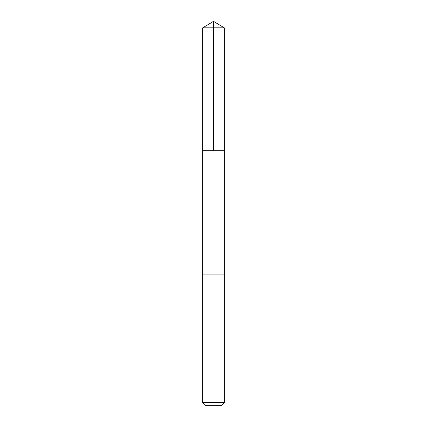 <?xml version="1.0" encoding="UTF-8"?>
<svg xmlns="http://www.w3.org/2000/svg" width="427" height="427" viewBox="0 0 427 427"><rect width="100%" height="100%" fill="white"/><g stroke="black" fill="none" stroke-linecap="round" stroke-linejoin="round"><path stroke-width="0.64" d="M202.724 150.678L224.276 150.678L224.276 27.824L202.724 27.824L202.724 150.678L224.276 150.678L224.276 274.07L202.724 274.07L202.724 150.678M219.697 274.07L202.724 274.07L202.724 402.538L224.276 402.538L224.276 274.07L219.697 274.07M224.276 402.538L221.165 405.65L205.835 405.65L202.724 402.538M213.5 150.678L213.5 21.35L202.724 27.824M213.5 21.35L224.276 27.824"/></g></svg>
